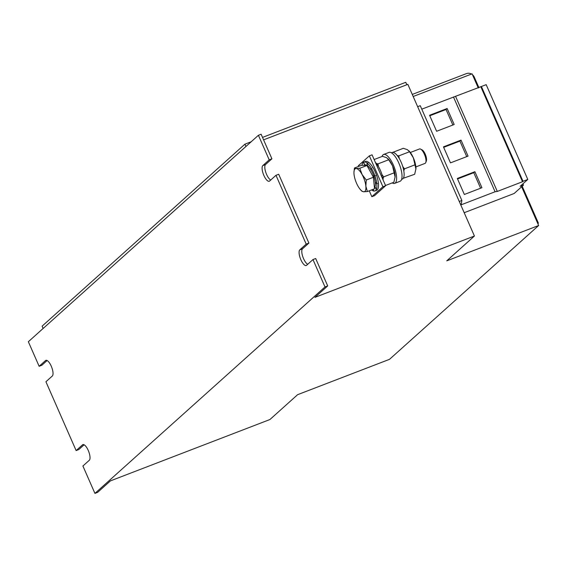 <?xml version="1.0" encoding="UTF-8"?>
<svg xmlns="http://www.w3.org/2000/svg" width="567" height="567" viewBox="0 0 567 567"><rect width="100%" height="100%" fill="white"/><g stroke="black" fill="none" stroke-linecap="round" stroke-linejoin="round"><path stroke-width="0.85" d="M367.48 165.677L366.884 162.878A15.458 5.394 -111 0 0 363.851 162.091A15.458 5.394 -111 0 0 363.61 162.205L364.758 165.054A12.368 4.316 69 0 1 364.964 164.976A12.368 4.316 69 0 1 367.48 165.677A12.368 4.316 69 0 1 367.558 165.734A12.368 4.316 69 0 1 370.853 169.696A12.368 4.316 69 0 1 370.938 169.824A12.368 4.316 69 0 1 371.534 170.865A12.368 4.316 69 0 1 373.766 175.883A12.368 4.316 69 0 1 373.823 176.039A12.368 4.316 69 0 1 375.297 182.269A12.368 4.316 69 0 1 375.311 182.404A12.368 4.316 69 0 1 374.95 186.827A12.368 4.316 69 0 1 374.922 186.897A12.368 4.316 69 0 1 374.411 187.67M373.235 189.286L373.809 191.029A15.458 5.394 -111 0 0 374.95 190.937L376.573 190.314A15.458 5.394 -111 0 0 377.92 188.875L378.005 188.669A15.458 5.394 -111 0 0 378.409 183.254L378.005 183.41L378.366 182.872A15.458 5.394 -111 0 0 376.552 175.295L376.148 175.451L376.396 174.863A15.458 5.394 -111 0 0 373.951 169.306A15.458 5.394 -111 0 0 372.937 167.527L372.533 167.683L372.725 167.173A15.458 5.394 -111 0 0 368.72 162.417L368.316 162.573L368.507 162.254A15.458 5.394 -111 0 0 365.474 161.467L363.851 162.091M374.95 190.937A15.458 5.394 -111 0 0 376.304 189.498L376.382 189.293A15.458 5.394 -111 0 0 376.786 183.878L377.197 183.722L376.75 183.495A15.458 5.394 -111 0 0 374.929 175.919L375.34 175.763L374.78 175.487A15.458 5.394 -111 0 0 372.328 169.93A15.458 5.394 -111 0 0 371.321 168.151L370.853 169.696M371.605 189.91A15.458 5.394 -111 0 0 373.625 190.994L373.773 190.937M415.873 166.918L425.044 163.388A7.725 2.7 -111 0 0 425.782 162.509A7.725 2.7 -111 0 0 423.599 152.643A7.725 2.7 -111 0 0 420.629 149.121A7.725 2.7 -111 0 0 419.495 148.965L410.324 152.495M425.782 162.509L426.363 160.922A6.35 2.218 -111 0 0 424.57 152.814A6.35 2.218 -111 0 0 422.124 149.915L420.629 149.121M382.03 156.492A15.458 5.394 69 0 1 383.59 154.493A15.458 5.394 69 0 1 392.704 163.601A15.458 5.394 69 0 1 396.39 180.809A15.458 5.394 69 0 1 394.689 183.347A15.458 5.394 69 0 1 392.194 182.907M383.59 154.493L388.997 152.417A15.458 5.394 69 0 1 392.57 153.629A15.458 5.394 69 0 1 400.933 169.016A15.458 5.394 69 0 1 400.096 181.27L394.689 183.347M369.259 190.81L371.839 196.692L382.916 186.749L369.358 155.854L358.28 165.791L358.564 166.443M372.725 167.173L372.661 167.634M376.197 175.338L376.552 175.295M371.839 196.692L374.546 195.65L385.624 185.707L372.058 154.812L369.358 155.854M84.107 444.79L78.827 449.525L76.127 450.567L45.92 381.747L52.313 376.013A8.498 2.97 69 0 0 51.484 366.707A8.498 2.97 69 0 0 45.87 360.357A8.498 2.97 69 0 0 45.53 360.569L39.137 366.303L28.35 341.724L258.417 135.279L261.125 134.237L271.912 158.81L269.205 159.851L258.417 135.279M263.584 139.843L407.843 84.348L474.423 236.021L446.732 260.87L538.65 225.51L521.647 186.77M538.65 225.51L389.529 359.322L297.611 394.682L269.92 419.53L110.416 480.887L97.63 492.354L94.93 493.396L324.997 286.945L312.977 259.566L315.677 258.524L327.705 285.91L314.919 297.377L474.423 236.021M324.997 286.945L327.705 285.91M312.977 259.566L306.584 265.299A8.498 2.97 69 0 1 306.251 265.505A8.498 2.97 69 0 1 300.63 259.162A8.498 2.97 69 0 1 299.808 249.849L306.194 244.115L308.902 243.073L278.695 174.26L275.987 175.302L269.601 181.036A8.498 2.97 69 0 1 269.261 181.249A8.498 2.97 69 0 1 263.648 174.898A8.498 2.97 69 0 1 262.819 165.585L269.205 159.851M306.194 244.115L275.987 175.302M94.93 493.396L82.91 466.01L89.295 460.276A8.498 2.97 69 0 0 88.473 450.963A8.498 2.97 69 0 0 82.853 444.62A8.498 2.97 69 0 0 82.52 444.833L83.25 444.549M76.127 450.567L82.52 444.833M39.137 366.303L41.845 365.261L47.118 360.527M478.264 87.956L472.07 73.845L413.18 96.496M464.189 212.71L514.163 193.482L523.469 185.133L522.902 183.843M382.916 186.749L385.624 185.707M270.714 180.037A8.498 2.97 69 0 1 265.781 172.347A8.498 2.97 69 0 1 265.519 164.55L271.912 158.81M307.704 264.293A8.498 2.97 69 0 1 302.771 256.61A8.498 2.97 69 0 1 302.509 248.807L308.902 243.073M471.524 74.057A6.18 5.741 48.1 0 0 466.428 73.604L412.273 94.434M251.188 141.764L244.901 144.181L42.1 326.167L43.12 328.477M406.83 84.738L405.759 82.307L262.514 137.405M244.901 144.181L245.922 146.492M537.743 223.455L538.416 223.192L537.856 223.696M472.446 74.688A6.18 5.741 48.1 0 1 474.303 77.14L478.938 87.694M522.207 186.267L538.416 223.192M523.469 185.133L520.152 186.309L527.792 179.448L523.008 181.291L481.397 86.496L421.777 109.155M523.008 181.291L522.519 181.731L480.908 86.935M522.519 181.731L497.302 191.433L455.684 96.638M497.302 191.433L495.076 191.759L453.465 96.971M429.58 115.264L436.611 131.275L454.181 124.513L447.15 108.503L429.58 115.264M457.321 178.463L464.352 194.474L481.922 187.712L474.898 171.702L457.321 178.463M443.451 146.86L450.481 162.871L468.051 156.116L461.028 140.106L443.451 146.86M495.076 191.759L461.148 204.815L461.864 200.477L420.253 105.682L417.652 106.681M461.864 200.477L459.263 201.476M527.792 179.448L486.181 84.66L481.397 86.496M385.517 185.48L393.867 182.269L395.128 176.734A12.368 4.316 69 0 0 392.548 165.862L395.114 177.124M382.987 178.839L383.653 176.869L394.426 172.722M378.458 166.556L377.955 163.891L388.735 159.745L392.548 165.862A12.368 4.316 -111 0 0 388.345 159.107A12.368 4.316 -111 0 0 388.112 158.866M381.938 174.544L383.653 176.869M388.735 159.745L386.574 157.661L382.477 156.322L374.128 159.533M377.955 163.891L376.389 163.516M381.662 175.99A12.368 4.316 69 0 1 381.86 176.826L381.69 176.755M403.307 178.272L414.683 174.26L415.944 168.732A12.368 4.316 69 0 0 413.364 157.853L415.93 169.115M403.803 170.83L404.469 168.86L415.242 164.714M399.274 158.547L398.778 155.882L409.551 151.743L413.364 157.853A12.368 4.316 -111 0 0 409.161 151.098A12.368 4.316 -111 0 0 408.935 150.857M402.754 166.535L404.469 168.86M409.551 151.743L407.389 149.653L403.293 148.313L392.612 152.424M398.778 155.882L397.205 155.514M391.414 152.814L392.144 152.53A14.218 4.961 69 0 1 401.883 164.019A14.218 4.961 69 0 1 402.35 179.073L401.62 179.356M381.988 177.428L382.654 177.173A14.218 4.961 69 0 1 383.179 180.143M375.375 162.368A14.218 4.961 69 0 1 382.293 175.749L381.4 176.089M382.654 177.173L381.86 176.826M376.382 189.293L374.95 186.827M375.311 182.404L376.786 183.878M376.75 183.495L375.297 182.269M373.823 176.039L374.929 175.919M374.78 175.487L373.766 175.883M370.938 169.824L371.321 168.151M371.101 167.797A15.458 5.394 -111 0 0 367.097 163.041L367.501 162.885L366.884 162.878M367.558 165.734L367.097 163.041M362.029 165.295A15.458 5.394 -111 0 1 363.468 162.29L364.709 165.075M373.136 189.321L373.625 190.994M374.922 186.897L376.304 189.498M363.468 162.29L364.014 162.049M375.34 175.763L373.192 176.11M375.935 182.808L375.304 182.312M362.072 174.501A12.368 4.316 69 0 1 365.857 186.146A12.368 4.316 69 0 1 363.723 191.795L367.373 191.54L365.857 186.146L366.275 180.008L362.072 174.501L359.804 168.25L356.154 168.512A12.368 4.316 69 0 1 362.072 174.501M360.732 189.966L362.008 191.313L363.723 191.795A12.368 4.316 -111 0 1 360.732 189.966A12.368 4.316 -111 0 1 357.805 185.806A12.368 4.316 69 0 1 354.021 174.161A12.368 4.316 69 0 1 353.95 172.34A12.368 4.316 69 0 1 356.154 168.512L354.439 168.023L353.95 172.34M354.439 168.023L361.583 165.28L366.948 165.507L359.804 168.25M366.948 165.507L373.419 177.258L374.518 188.79L367.373 191.54M373.419 177.258L366.275 180.008M466.733 156.62L459.915 141.098L443.663 147.349M459.915 141.098L461.028 140.106M480.603 188.223L473.785 172.694L457.534 178.945M473.785 172.694L474.898 171.702M452.863 125.023L446.045 109.502L429.793 115.753M446.045 109.502L447.15 108.503M262.819 165.585L265.519 164.55M299.808 249.849L302.509 248.807M45.53 360.569L46.26 360.286M388.345 159.107L387.991 158.732M409.161 151.098L408.814 150.73M364.964 164.976L363.915 165.38"/></g></svg>
